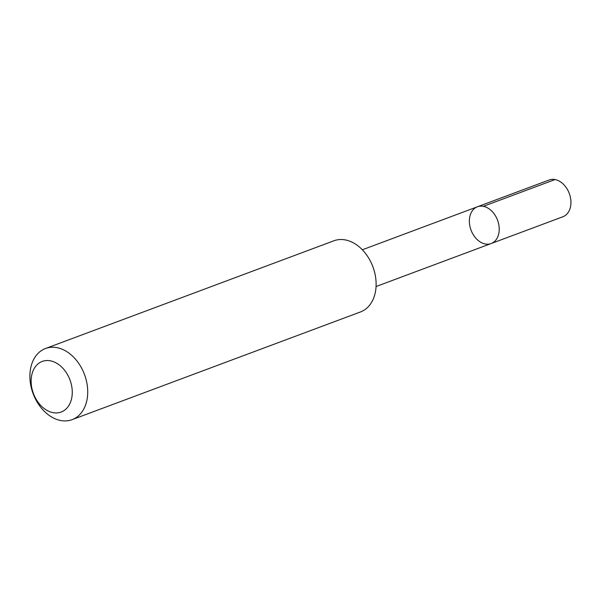<?xml version="1.0" encoding="UTF-8"?>
<svg xmlns="http://www.w3.org/2000/svg" width="600" height="600" viewBox="0 0 600 600"><rect width="100%" height="100%" fill="white"/><g stroke="black" fill="none" stroke-linecap="round" stroke-linejoin="round"><path stroke-width="0.9" d="M488.43 244.155A19.62 14.16 69.5 0 1 470.423 228.285A19.62 14.16 69.5 0 1 477.428 206.782A19.62 14.16 69.5 0 1 497.558 220.208A19.62 14.16 69.5 0 1 491.16 243.54A19.62 14.16 69.5 0 1 488.43 244.155M562.868 216.765A19.62 14.16 -110.5 0 0 569.88 195.255A19.62 14.16 -110.5 0 0 551.865 179.385A19.62 14.16 -110.5 0 0 549.135 180L477.428 206.782A19.62 14.16 69.5 0 1 497.558 220.208A19.62 14.16 69.5 0 1 491.16 243.54L562.868 216.765M72.097 419.655L360.502 311.94A37.98 27.412 -110.5 0 0 374.07 270.315A37.98 27.412 -110.5 0 0 339.202 239.595A37.98 27.412 -110.5 0 0 333.923 240.78L45.525 348.495A37.98 27.412 -110.5 0 0 33.127 393.668A37.98 27.412 -110.5 0 0 72.097 419.655A37.98 27.412 -110.5 0 0 85.672 378.03A37.98 27.412 -110.5 0 0 50.797 347.31A37.98 27.412 -110.5 0 0 45.525 348.495M46.005 360.577A27.015 19.5 -110.5 0 0 37.432 401.317A27.015 19.5 -110.5 0 0 71.662 398.303A27.015 19.5 -110.5 0 0 46.005 360.577M483.338 206.34L555.053 179.558M376.065 286.522L491.16 243.54M362.34 249.78L477.428 206.782"/></g></svg>
